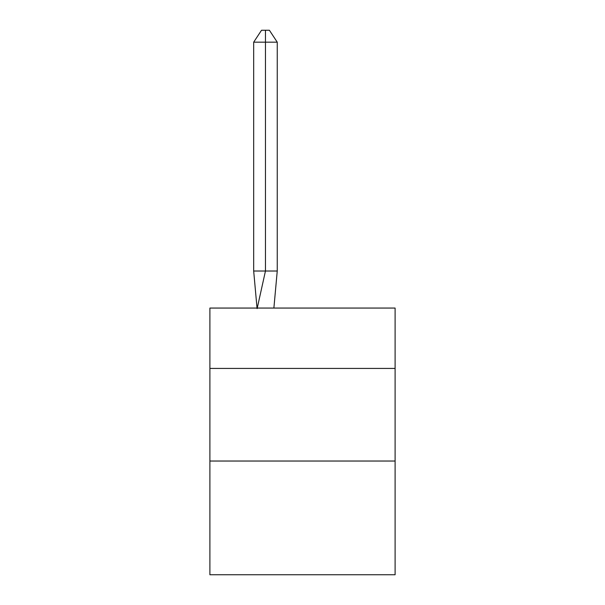 <?xml version="1.0" encoding="UTF-8"?>
<svg xmlns="http://www.w3.org/2000/svg" width="605" height="605" viewBox="0 0 605 605"><rect width="100%" height="100%" fill="white"/><g stroke="black" fill="none" stroke-linecap="round" stroke-linejoin="round"><path stroke-width="0.91" d="M209.897 368.43L395.103 368.43L395.103 308.058L209.897 308.058L209.897 574.75L395.103 574.75L395.103 461.033L209.897 461.033M395.103 461.033L395.103 368.43M273.884 308.058L277.249 271.017L277.249 42.168L265.459 42.168L265.459 271.017L277.249 271.017L270.17 271.017M265.459 30.25L265.459 271.017L253.677 271.017L257.027 308.058L253.677 271.017L257.027 308.058L253.677 271.017L257.027 308.058L253.677 271.017L257.027 308.058L253.677 271.017L257.027 308.058L253.677 271.017L257.027 308.058L253.677 271.017L257.027 308.058L253.677 271.017L257.027 308.058L253.677 271.017L253.677 42.168L261.534 30.25L269.391 30.25L277.249 42.168M265.459 42.168L265.459 271.017L265.459 42.168L265.459 271.017L265.459 42.168L265.459 271.017L265.459 42.168L265.459 271.017L265.459 42.168L265.459 271.017L265.459 42.168L265.459 271.017L265.459 42.168L265.459 271.017L265.459 42.168L253.677 42.168M257.125 308.611L265.459 271.017"/></g></svg>
